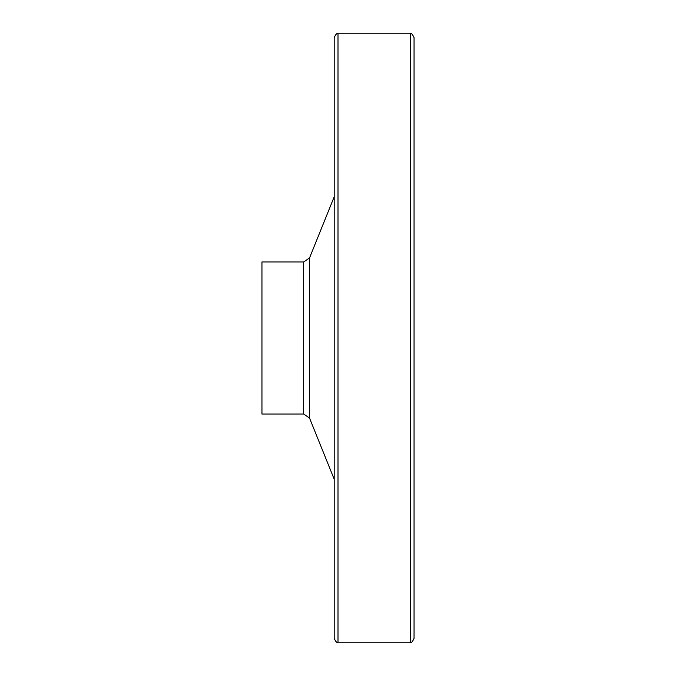 <?xml version="1.0" encoding="UTF-8"?>
<svg xmlns="http://www.w3.org/2000/svg" width="676" height="676" viewBox="0 0 676 676"><rect width="100%" height="100%" fill="white"/><g stroke="black" fill="none" stroke-linecap="round" stroke-linejoin="round"><path stroke-width="1.01" d="M410.248 642.2L410.248 33.8C411.177 32.837 412.445 34.104 414.05 37.602L414.05 638.398C412.445 641.896 411.177 643.163 410.248 642.2L338 642.2C337.07 643.163 335.803 641.896 334.197 638.398L334.197 37.602C335.803 34.104 337.07 32.837 338 33.8L338 642.2M261.95 261.95L261.95 414.05L303.642 414.05L303.642 261.95L261.95 261.95M303.642 261.95L309.515 257.987L309.515 418.013L303.642 414.05M309.515 418.013L334.197 479.2M309.515 257.987L334.197 196.8M410.248 33.8L338 33.8"/></g></svg>
